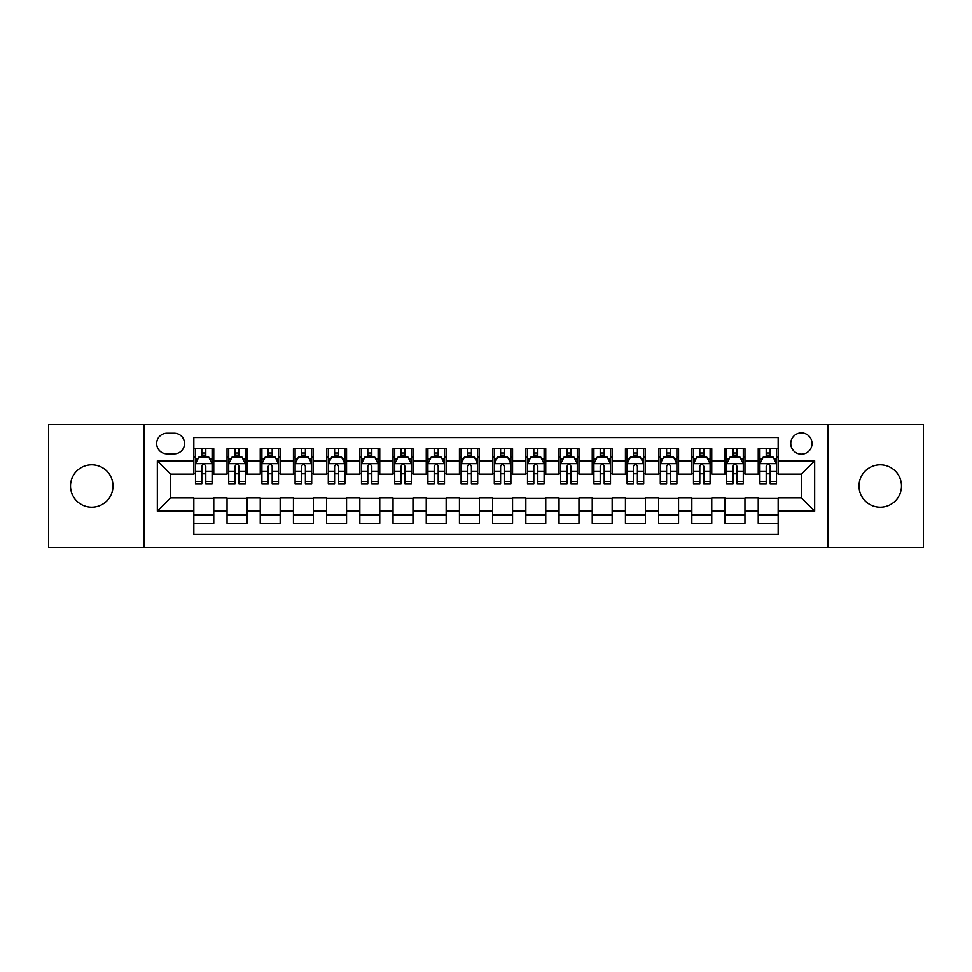 <?xml version="1.0" encoding="UTF-8"?>
<svg xmlns="http://www.w3.org/2000/svg" width="972" height="972" viewBox="0 0 972 972"><rect width="100%" height="100%" fill="white"/><g stroke="black" fill="none" stroke-linecap="round" stroke-linejoin="round"><path stroke-width="1.46" d="M880.243 464.75A21.25 21.25 0 0 0 858.993 486A21.25 21.25 0 0 0 880.243 507.25A21.25 21.25 0 0 0 901.494 486A21.25 21.25 0 0 0 880.243 464.75M91.757 464.75A21.25 21.25 0 0 0 70.506 486A21.25 21.25 0 0 0 91.757 507.25A21.25 21.25 0 0 0 113.007 486A21.25 21.25 0 0 0 91.757 464.75M801.39 432.88A10.619 10.619 0 0 0 790.771 443.499A10.619 10.619 0 0 0 801.39 454.131A10.619 10.619 0 0 0 812.021 443.499A10.619 10.619 0 0 0 801.39 432.88M827.95 547.418L923.4 547.418L923.4 424.582L827.95 424.582L827.95 547.418L144.05 547.418L144.05 424.582L48.6 424.582L48.6 547.418L144.05 547.418M778.159 448.651L758.233 448.651L758.233 460.764L744.953 460.764L744.953 474.044L758.233 474.044L758.233 460.764M744.953 460.764L744.953 448.651L725.039 448.651L725.039 460.764L711.759 460.764L711.759 474.044L725.039 474.044L725.039 460.764M711.759 460.764L711.759 448.651L691.833 448.651L691.833 460.764L678.553 460.764L678.553 474.044L691.833 474.044L691.833 460.764M678.553 460.764L678.553 448.651L658.639 448.651L658.639 460.764L645.359 460.764L645.359 474.044L658.639 474.044L658.639 460.764M645.359 460.764L645.359 448.651L625.433 448.651L625.433 460.764L612.153 460.764L612.153 474.044L625.433 474.044L625.433 460.764M612.153 460.764L612.153 448.651L592.24 448.651L592.24 460.764L578.96 460.764L578.96 474.044L592.24 474.044L592.24 460.764M578.96 460.764L578.96 448.651L559.034 448.651L559.034 460.764L545.754 460.764L545.754 474.044L559.034 474.044L559.034 460.764M545.754 460.764L545.754 448.651L525.84 448.651L525.84 460.764L512.56 460.764L512.56 474.044L525.84 474.044L525.84 460.764M512.56 460.764L512.56 448.651L492.634 448.651L492.634 460.764L479.366 460.764L479.366 474.044L492.634 474.044L492.634 460.764M479.366 460.764L479.366 448.651L459.44 448.651L459.44 460.764L446.16 460.764L446.16 474.044L459.44 474.044L459.44 460.764M446.16 460.764L446.16 448.651L426.246 448.651L426.246 460.764L412.966 460.764L412.966 474.044L426.246 474.044L426.246 460.764M412.966 460.764L412.966 448.651L393.04 448.651L393.04 460.764L379.76 460.764L379.76 474.044L393.04 474.044L393.04 460.764M379.76 460.764L379.76 448.651L359.847 448.651L359.847 460.764L346.567 460.764L346.567 474.044L359.847 474.044L359.847 460.764M346.567 460.764L346.567 448.651L326.641 448.651L326.641 460.764L313.361 460.764L313.361 474.044L326.641 474.044L326.641 460.764M313.361 460.764L313.361 448.651L293.447 448.651L293.447 460.764L280.167 460.764L280.167 474.044L293.447 474.044L293.447 460.764M280.167 460.764L280.167 448.651L260.241 448.651L260.241 460.764L246.961 460.764L246.961 474.044L260.241 474.044L260.241 460.764M246.961 460.764L246.961 448.651L227.047 448.651L227.047 474.044L213.767 474.044L213.767 448.651L193.841 448.651M193.841 523.349L213.767 523.349L213.767 497.956L227.047 497.956L227.047 523.349L246.961 523.349L246.961 497.956L260.241 497.956L260.241 511.236L246.961 511.236M260.241 511.236L260.241 523.349L280.167 523.349L280.167 497.956L293.447 497.956L293.447 511.236L280.167 511.236M293.447 511.236L293.447 523.349L313.361 523.349L313.361 497.956L326.641 497.956L326.641 511.236L313.361 511.236M326.641 511.236L326.641 523.349L346.567 523.349L346.567 497.956L359.847 497.956L359.847 511.236L346.567 511.236M359.847 511.236L359.847 523.349L379.76 523.349L379.76 497.956L393.04 497.956L393.04 511.236L379.76 511.236M393.04 511.236L393.04 523.349L412.966 523.349L412.966 497.956L426.246 497.956L426.246 511.236L412.966 511.236M426.246 511.236L426.246 523.349L446.16 523.349L446.16 497.956L459.44 497.956L459.44 511.236L446.16 511.236M459.44 511.236L459.44 523.349L479.366 523.349L479.366 497.956L492.634 497.956L492.634 511.236L479.366 511.236M492.634 511.236L492.634 523.349L512.56 523.349L512.56 497.956L525.84 497.956L525.84 511.236L512.56 511.236M525.84 511.236L525.84 523.349L545.754 523.349L545.754 497.956L559.034 497.956L559.034 511.236L545.754 511.236M559.034 511.236L559.034 523.349L578.96 523.349L578.96 497.956L592.24 497.956L592.24 511.236L578.96 511.236M592.24 511.236L592.24 523.349L612.153 523.349L612.153 497.956L625.433 497.956L625.433 511.236L612.153 511.236M625.433 511.236L625.433 523.349L645.359 523.349L645.359 497.956L658.639 497.956L658.639 511.236L645.359 511.236M658.639 511.236L658.639 523.349L678.553 523.349L678.553 497.956L691.833 497.956L691.833 511.236L678.553 511.236M691.833 511.236L691.833 523.349L711.759 523.349L711.759 497.956L725.039 497.956L725.039 511.236L711.759 511.236M725.039 511.236L725.039 523.349L744.953 523.349L744.953 497.956L758.233 497.956L758.233 511.236L744.953 511.236M166.953 453.803L174.255 453.803A10.291 10.291 0 0 0 184.546 443.499A10.291 10.291 0 0 0 174.255 433.208L166.953 433.208A10.291 10.291 0 0 0 156.662 443.499A10.291 10.291 0 0 0 166.953 453.803M827.95 424.582L144.05 424.582M778.159 460.764L778.159 437.534L193.841 437.534L193.841 474.044L170.61 474.044L170.61 497.956L193.841 497.956L193.841 534.466L778.159 534.466L778.159 497.956L801.39 497.956L801.39 474.044L778.159 474.044L778.159 460.764L814.67 460.764L814.67 511.236L778.159 511.236M193.841 511.236L157.33 511.236L157.33 460.764L193.841 460.764M758.233 511.236L758.233 523.349L778.159 523.349M193.841 456.949L195.506 456.949M201.811 456.949L205.797 456.949M212.103 456.949L213.767 456.949M193.841 473.716L195.506 473.716M201.811 473.716L205.797 473.716M212.103 473.716L213.767 473.716M193.841 498.284L213.767 498.284M193.841 515.051L213.767 515.051M227.047 473.716L228.712 473.716M235.017 473.716L239.003 473.716M245.309 473.716L246.961 473.716M227.047 456.949L228.712 456.949M235.017 456.949L239.003 456.949M245.309 456.949L246.961 456.949M227.047 498.284L246.961 498.284M227.047 515.051L246.961 515.051M260.241 498.284L280.167 498.284M260.241 515.051L280.167 515.051M260.241 456.949L261.905 456.949M268.211 456.949L272.196 456.949M278.502 456.949L280.167 456.949M260.241 473.716L261.905 473.716M268.211 473.716L272.196 473.716M278.502 473.716L280.167 473.716M293.447 498.284L313.361 498.284M293.447 515.051L313.361 515.051M293.447 456.949L295.099 456.949M301.417 456.949L305.39 456.949M311.708 456.949L313.361 456.949M293.447 473.716L295.099 473.716M301.417 473.716L305.39 473.716M311.708 473.716L313.361 473.716M326.641 498.284L346.567 498.284M326.641 515.051L346.567 515.051M326.641 456.949L328.305 456.949M334.611 456.949L338.596 456.949M344.902 456.949L346.567 456.949M326.641 473.716L328.305 473.716M334.611 473.716L338.596 473.716M344.902 473.716L346.567 473.716M359.847 498.284L379.76 498.284M359.847 515.051L379.76 515.051M359.847 456.949L361.499 456.949M367.805 456.949L371.79 456.949M378.108 456.949L379.76 456.949M359.847 473.716L361.499 473.716M367.805 473.716L371.79 473.716M378.108 473.716L379.76 473.716M393.04 498.284L412.966 498.284M393.04 515.051L412.966 515.051M393.04 456.949L394.705 456.949M401.011 456.949L404.996 456.949M411.302 456.949L412.966 456.949M393.04 473.716L394.705 473.716M401.011 473.716L404.996 473.716M411.302 473.716L412.966 473.716M426.246 498.284L446.16 498.284M426.246 515.051L446.16 515.051M426.246 456.949L427.899 456.949M434.205 456.949L438.19 456.949M444.496 456.949L446.16 456.949M426.246 473.716L427.899 473.716M434.205 473.716L438.19 473.716M444.496 473.716L446.16 473.716M459.44 498.284L479.366 498.284M459.44 515.051L479.366 515.051M459.44 456.949L461.105 456.949M467.411 456.949L471.396 456.949M477.702 456.949L479.366 456.949M459.44 473.716L461.105 473.716M467.411 473.716L471.396 473.716M477.702 473.716L479.366 473.716M492.634 498.284L512.56 498.284M492.634 515.051L512.56 515.051M492.634 456.949L494.298 456.949M500.604 456.949L504.59 456.949M510.895 456.949L512.56 456.949M492.634 473.716L494.298 473.716M500.604 473.716L504.59 473.716M510.895 473.716L512.56 473.716M525.84 498.284L545.754 498.284M525.84 515.051L545.754 515.051M525.84 456.949L527.504 456.949M533.81 456.949L537.795 456.949M544.101 456.949L545.754 456.949M525.84 473.716L527.504 473.716M533.81 473.716L537.795 473.716M544.101 473.716L545.754 473.716M559.034 498.284L578.96 498.284M559.034 515.051L578.96 515.051M559.034 456.949L560.698 456.949M567.004 456.949L570.989 456.949M577.295 456.949L578.96 456.949M559.034 473.716L560.698 473.716M567.004 473.716L570.989 473.716M577.295 473.716L578.96 473.716M592.24 498.284L612.153 498.284M592.24 515.051L612.153 515.051M592.24 456.949L593.892 456.949M600.21 456.949L604.195 456.949M610.501 456.949L612.153 456.949M592.24 473.716L593.892 473.716M600.21 473.716L604.195 473.716M610.501 473.716L612.153 473.716M625.433 498.284L645.359 498.284M625.433 515.051L645.359 515.051M625.433 456.949L627.098 456.949M633.404 456.949L637.389 456.949M643.695 456.949L645.359 456.949M625.433 473.716L627.098 473.716M633.404 473.716L637.389 473.716M643.695 473.716L645.359 473.716M658.639 498.284L678.553 498.284M658.639 515.051L678.553 515.051M658.639 456.949L660.292 456.949M666.61 456.949L670.583 456.949M676.901 456.949L678.553 456.949M658.639 473.716L660.292 473.716M666.61 473.716L670.583 473.716M676.901 473.716L678.553 473.716M691.833 498.284L711.759 498.284M691.833 515.051L711.759 515.051M691.833 456.949L693.498 456.949M699.804 456.949L703.789 456.949M710.095 456.949L711.759 456.949M691.833 473.716L693.498 473.716M699.804 473.716L703.789 473.716M710.095 473.716L711.759 473.716M725.039 498.284L744.953 498.284M725.039 515.051L744.953 515.051M725.039 456.949L726.692 456.949M732.997 456.949L736.983 456.949M743.288 456.949L744.953 456.949M725.039 473.716L726.692 473.716M732.997 473.716L736.983 473.716M743.288 473.716L744.953 473.716M758.233 498.284L778.159 498.284M758.233 515.051L778.159 515.051M758.233 456.949L759.897 456.949M766.203 456.949L770.188 456.949M776.494 456.949L778.159 456.949M758.233 473.716L759.897 473.716M766.203 473.716L770.188 473.716M776.494 473.716L778.159 473.716M170.61 474.044L157.33 460.764M170.61 497.956L157.33 511.236M814.67 460.764L801.39 474.044M814.67 511.236L801.39 497.956M205.797 452.964L201.811 452.964M212.103 481.298L205.797 481.298L205.797 484.007L212.103 484.007L212.103 463.753L208.786 457.119L198.823 457.119L195.506 463.753L195.506 484.007L201.811 484.007L201.811 481.298L195.506 481.298M195.506 463.753L195.506 448.651M212.103 463.753L212.103 448.651M201.811 457.119L201.811 448.651M205.797 448.651L205.797 457.119M205.797 481.298L205.797 466.244C204.472 463.693 203.148 463.693 201.811 466.244L201.811 481.298M239.003 452.964L235.017 452.964M245.309 481.298L239.003 481.298L239.003 484.007L245.309 484.007L245.309 463.753L241.992 457.119L232.029 457.119L228.712 463.753L228.712 484.007L235.017 484.007L235.017 481.298L228.712 481.298M228.712 463.753L228.712 448.651M245.309 463.753L245.309 448.651M235.017 457.119L235.017 448.651M239.003 448.651L239.003 457.119M239.003 481.298L239.003 466.244C237.666 463.693 236.342 463.693 235.017 466.244L235.017 481.298M272.196 452.964L268.211 452.964M278.502 481.298L272.196 481.298L272.196 484.007L278.502 484.007L278.502 463.753L275.185 457.119L265.222 457.119L261.905 463.753L261.905 484.007L268.211 484.007L268.211 481.298L261.905 481.298M261.905 463.753L261.905 448.651M278.502 463.753L278.502 448.651M268.211 457.119L268.211 448.651M272.196 448.651L272.196 457.119M272.196 481.298L272.196 466.244C270.872 463.693 269.548 463.693 268.211 466.244L268.211 481.298M305.39 452.964L301.417 452.964M311.708 481.298L305.39 481.298L305.39 484.007L311.708 484.007L311.708 463.753L308.379 457.119L298.428 457.119L295.099 463.753L295.099 484.007L301.417 484.007L301.417 481.298L295.099 481.298M295.099 463.753L295.099 448.651M311.708 463.753L311.708 448.651M301.417 457.119L301.417 448.651M305.39 448.651L305.39 457.119M305.39 481.298L305.39 466.244C304.066 463.693 302.742 463.693 301.417 466.244L301.417 481.298M338.596 452.964L334.611 452.964M344.902 481.298L338.596 481.298L338.596 484.007L344.902 484.007L344.902 463.753L341.585 457.119L331.622 457.119L328.305 463.753L328.305 484.007L334.611 484.007L334.611 481.298L328.305 481.298M328.305 463.753L328.305 448.651M344.902 463.753L344.902 448.651M334.611 457.119L334.611 448.651M338.596 448.651L338.596 457.119M338.596 481.298L338.596 466.244C337.272 463.693 335.935 463.693 334.611 466.244L334.611 481.298M371.79 452.964L367.805 452.964M378.108 481.298L371.79 481.298L371.79 484.007L378.108 484.007L378.108 463.753L374.779 457.119L364.828 457.119L361.499 463.753L361.499 484.007L367.805 484.007L367.805 481.298L361.499 481.298M361.499 463.753L361.499 448.651M378.108 463.753L378.108 448.651M367.805 457.119L367.805 448.651M371.79 448.651L371.79 457.119M371.79 481.298L371.79 466.244C370.466 463.693 369.141 463.693 367.805 466.244L367.805 481.298M404.996 452.964L401.011 452.964M411.302 481.298L404.996 481.298L404.996 484.007L411.302 484.007L411.302 463.753L407.985 457.119L398.022 457.119L394.705 463.753L394.705 484.007L401.011 484.007L401.011 481.298L394.705 481.298M394.705 463.753L394.705 448.651M411.302 463.753L411.302 448.651M401.011 457.119L401.011 448.651M404.996 448.651L404.996 457.119M404.996 481.298L404.996 466.244C403.672 463.693 402.335 463.693 401.011 466.244L401.011 481.298M438.19 452.964L434.205 452.964M444.496 481.298L438.19 481.298L438.19 484.007L444.496 484.007L444.496 463.753L441.179 457.119L431.216 457.119L427.899 463.753L427.899 484.007L434.205 484.007L434.205 481.298L427.899 481.298M427.899 463.753L427.899 448.651M444.496 463.753L444.496 448.651M434.205 457.119L434.205 448.651M438.19 448.651L438.19 457.119M438.19 481.298L438.19 466.244C436.865 463.693 435.541 463.693 434.205 466.244L434.205 481.298M471.396 452.964L467.411 452.964M477.702 481.298L471.396 481.298L471.396 484.007L477.702 484.007L477.702 463.753L474.385 457.119L464.422 457.119L461.105 463.753L461.105 484.007L467.411 484.007L467.411 481.298L461.105 481.298M461.105 463.753L461.105 448.651M477.702 463.753L477.702 448.651M467.411 457.119L467.411 448.651M471.396 448.651L471.396 457.119M471.396 481.298L471.396 466.244C470.071 463.693 468.735 463.693 467.411 466.244L467.411 481.298M504.59 452.964L500.604 452.964M510.895 481.298L504.59 481.298L504.59 484.007L510.895 484.007L510.895 463.753L507.578 457.119L497.615 457.119L494.298 463.753L494.298 484.007L500.604 484.007L500.604 481.298L494.298 481.298M494.298 463.753L494.298 448.651M510.895 463.753L510.895 448.651M500.604 457.119L500.604 448.651M504.59 448.651L504.59 457.119M504.59 481.298L504.59 466.244C503.265 463.693 501.941 463.693 500.604 466.244L500.604 481.298M537.795 452.964L533.81 452.964M544.101 481.298L537.795 481.298L537.795 484.007L544.101 484.007L544.101 463.753L540.784 457.119L530.821 457.119L527.504 463.753L527.504 484.007L533.81 484.007L533.81 481.298L527.504 481.298M527.504 463.753L527.504 448.651M544.101 463.753L544.101 448.651M533.81 457.119L533.81 448.651M537.795 448.651L537.795 457.119M537.795 481.298L537.795 466.244C536.459 463.693 535.135 463.693 533.81 466.244L533.81 481.298M570.989 452.964L567.004 452.964M577.295 481.298L570.989 481.298L570.989 484.007L577.295 484.007L577.295 463.753L573.978 457.119L564.015 457.119L560.698 463.753L560.698 484.007L567.004 484.007L567.004 481.298L560.698 481.298M560.698 463.753L560.698 448.651M577.295 463.753L577.295 448.651M567.004 457.119L567.004 448.651M570.989 448.651L570.989 457.119M570.989 481.298L570.989 466.244C569.665 463.693 568.341 463.693 567.004 466.244L567.004 481.298M604.195 452.964L600.21 452.964M610.501 481.298L604.195 481.298L604.195 484.007L610.501 484.007L610.501 463.753L607.172 457.119L597.221 457.119L593.892 463.753L593.892 484.007L600.21 484.007L600.21 481.298L593.892 481.298M593.892 463.753L593.892 448.651M610.501 463.753L610.501 448.651M600.21 457.119L600.21 448.651M604.195 448.651L604.195 457.119M604.195 481.298L604.195 466.244C602.859 463.693 601.534 463.693 600.21 466.244L600.21 481.298M637.389 452.964L633.404 452.964M643.695 481.298L637.389 481.298L637.389 484.007L643.695 484.007L643.695 463.753L640.378 457.119L630.415 457.119L627.098 463.753L627.098 484.007L633.404 484.007L633.404 481.298L627.098 481.298M627.098 463.753L627.098 448.651M643.695 463.753L643.695 448.651M633.404 457.119L633.404 448.651M637.389 448.651L637.389 457.119M637.389 481.298L637.389 466.244C636.065 463.693 634.74 463.693 633.404 466.244L633.404 481.298M670.583 452.964L666.61 452.964M676.901 481.298L670.583 481.298L670.583 484.007L676.901 484.007L676.901 463.753L673.572 457.119L663.621 457.119L660.292 463.753L660.292 484.007L666.61 484.007L666.61 481.298L660.292 481.298M660.292 463.753L660.292 448.651M676.901 463.753L676.901 448.651M666.61 457.119L666.61 448.651M670.583 448.651L670.583 457.119M670.583 481.298L670.583 466.244C669.258 463.693 667.934 463.693 666.61 466.244L666.61 481.298M703.789 452.964L699.804 452.964M710.095 481.298L703.789 481.298L703.789 484.007L710.095 484.007L710.095 463.753L706.778 457.119L696.815 457.119L693.498 463.753L693.498 484.007L699.804 484.007L699.804 481.298L693.498 481.298M693.498 463.753L693.498 448.651M710.095 463.753L710.095 448.651M699.804 457.119L699.804 448.651M703.789 448.651L703.789 457.119M703.789 481.298L703.789 466.244C702.464 463.693 701.128 463.693 699.804 466.244L699.804 481.298M736.983 452.964L732.997 452.964M743.288 481.298L736.983 481.298L736.983 484.007L743.288 484.007L743.288 463.753L739.971 457.119L730.008 457.119L726.692 463.753L726.692 484.007L732.997 484.007L732.997 481.298L726.692 481.298M726.692 463.753L726.692 448.651M743.288 463.753L743.288 448.651M732.997 457.119L732.997 448.651M736.983 448.651L736.983 457.119M736.983 481.298L736.983 466.244C735.658 463.693 734.334 463.693 732.997 466.244L732.997 481.298M770.188 452.964L766.203 452.964M776.494 481.298L770.188 481.298L770.188 484.007L776.494 484.007L776.494 463.753L773.177 457.119L763.214 457.119L759.897 463.753L759.897 484.007L766.203 484.007L766.203 481.298L759.897 481.298M759.897 463.753L759.897 448.651M776.494 463.753L776.494 448.651M766.203 457.119L766.203 448.651M770.188 448.651L770.188 457.119M770.188 481.298L770.188 466.244C768.864 463.693 767.528 463.693 766.203 466.244L766.203 481.298M227.047 511.236L213.767 511.236M227.047 460.764L213.767 460.764M212.018 463.595L195.591 463.595M195.506 458.942L197.911 458.942M209.697 458.942L212.103 458.942M201.811 471.456L195.506 471.456M212.103 471.456L205.797 471.456M205.797 455.078L201.811 455.078M245.223 463.595L228.785 463.595M228.712 458.942L231.117 458.942M242.903 458.942L245.309 458.942M235.017 471.456L228.712 471.456M245.309 471.456L239.003 471.456M239.003 455.078L235.017 455.078M278.417 463.595L261.99 463.595M261.905 458.942L264.311 458.942M276.097 458.942L278.502 458.942M268.211 471.456L261.905 471.456M278.502 471.456L272.196 471.456M272.196 455.078L268.211 455.078M311.623 463.595L295.184 463.595M295.099 458.942L297.505 458.942M309.303 458.942L311.708 458.942M301.417 471.456L295.099 471.456M311.708 471.456L305.39 471.456M305.39 455.078L301.417 455.078M344.817 463.595L328.39 463.595M328.305 458.942L330.711 458.942M342.496 458.942L344.902 458.942M334.611 471.456L328.305 471.456M344.902 471.456L338.596 471.456M338.596 455.078L334.611 455.078M378.023 463.595L361.584 463.595M361.499 458.942L363.905 458.942M375.69 458.942L378.108 458.942M367.805 471.456L361.499 471.456M378.108 471.456L371.79 471.456M371.79 455.078L367.805 455.078M411.217 463.595L394.79 463.595M394.705 458.942L397.111 458.942M408.896 458.942L411.302 458.942M401.011 471.456L394.705 471.456M411.302 471.456L404.996 471.456M404.996 455.078L401.011 455.078M444.423 463.595L427.984 463.595M427.899 458.942L430.304 458.942M442.09 458.942L444.496 458.942M434.205 471.456L427.899 471.456M444.496 471.456L438.19 471.456M438.19 455.078L434.205 455.078M477.617 463.595L461.178 463.595M461.105 458.942L463.51 458.942M475.296 458.942L477.702 458.942M467.411 471.456L461.105 471.456M477.702 471.456L471.396 471.456M471.396 455.078L467.411 455.078M510.822 463.595L494.384 463.595M494.298 458.942L496.704 458.942M508.49 458.942L510.895 458.942M500.604 471.456L494.298 471.456M510.895 471.456L504.59 471.456M504.59 455.078L500.604 455.078M544.016 463.595L527.577 463.595M527.504 458.942L529.91 458.942M541.696 458.942L544.101 458.942M533.81 471.456L527.504 471.456M544.101 471.456L537.795 471.456M537.795 455.078L533.81 455.078M577.21 463.595L560.783 463.595M560.698 458.942L563.104 458.942M574.889 458.942L577.295 458.942M567.004 471.456L560.698 471.456M577.295 471.456L570.989 471.456M570.989 455.078L567.004 455.078M610.416 463.595L593.977 463.595M593.892 458.942L596.31 458.942M608.095 458.942L610.501 458.942M600.21 471.456L593.892 471.456M610.501 471.456L604.195 471.456M604.195 455.078L600.21 455.078M643.61 463.595L627.183 463.595M627.098 458.942L629.504 458.942M641.289 458.942L643.695 458.942M633.404 471.456L627.098 471.456M643.695 471.456L637.389 471.456M637.389 455.078L633.404 455.078M676.816 463.595L660.377 463.595M660.292 458.942L662.697 458.942M674.495 458.942L676.901 458.942M666.61 471.456L660.292 471.456M676.901 471.456L670.583 471.456M670.583 455.078L666.61 455.078M710.01 463.595L693.583 463.595M693.498 458.942L695.903 458.942M707.689 458.942L710.095 458.942M699.804 471.456L693.498 471.456M710.095 471.456L703.789 471.456M703.789 455.078L699.804 455.078M743.216 463.595L726.777 463.595M726.692 458.942L729.097 458.942M740.883 458.942L743.288 458.942M732.997 471.456L726.692 471.456M743.288 471.456L736.983 471.456M736.983 455.078L732.997 455.078M776.409 463.595L759.983 463.595M759.897 458.942L762.303 458.942M774.089 458.942L776.494 458.942M766.203 471.456L759.897 471.456M776.494 471.456L770.188 471.456M770.188 455.078L766.203 455.078"/></g></svg>
